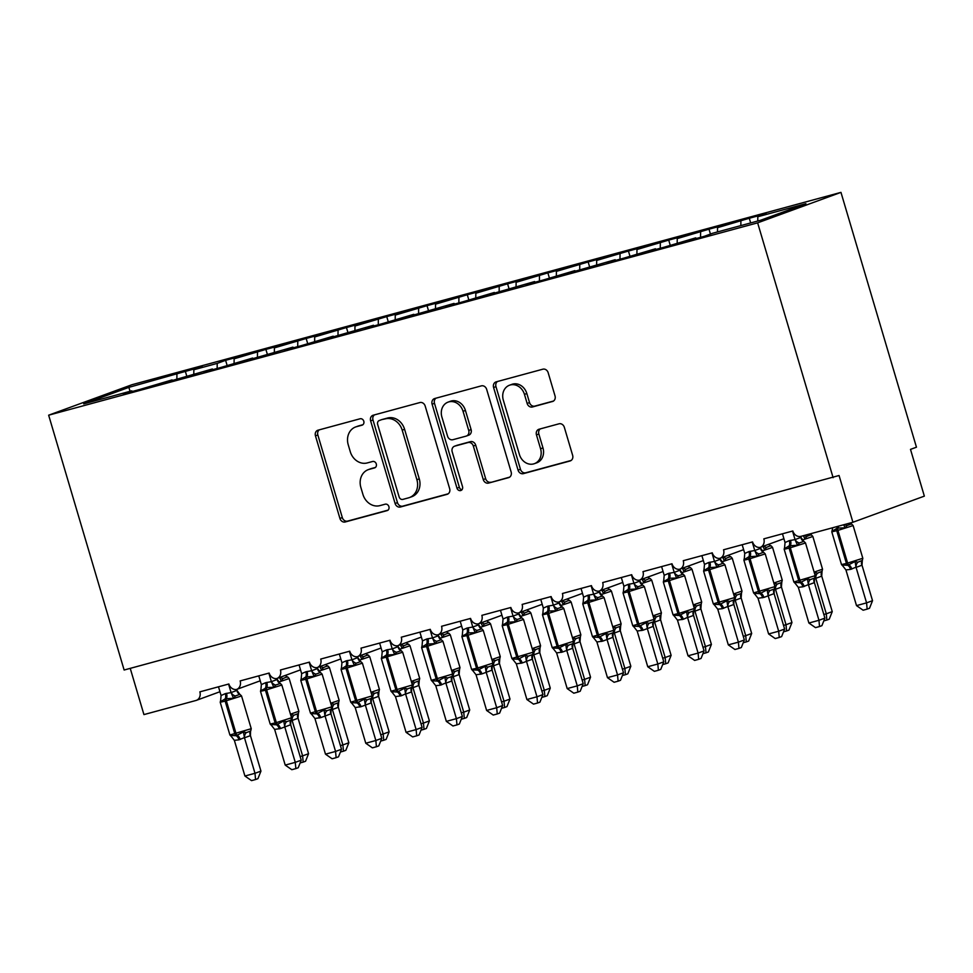 <?xml version="1.0" encoding="UTF-8"?>
<svg xmlns="http://www.w3.org/2000/svg" width="973" height="973" viewBox="0 0 973 973"><rect width="100%" height="100%" fill="white"/><g stroke="black" fill="none" stroke-linecap="round" stroke-linejoin="round"><path stroke-width="1.46" d="M363.793 421.236A3.357 2.87 -110.1 0 0 360.071 418.779L318.062 430.175A4.792 4.099 -110.1 0 0 317.77 430.261A4.792 4.099 -110.1 0 0 315.459 435.831L339.93 518.451A4.792 4.099 -110.1 0 0 345.245 521.966L387.254 510.57A3.357 2.87 -110.1 0 0 385.357 504.148L379.92 505.619A15.325 13.099 -110.1 0 1 362.917 494.369L360.874 487.485A15.325 13.099 -110.1 0 1 368.268 469.655A15.325 13.099 -110.1 0 1 369.181 469.363L374.617 467.879A3.357 2.87 -110.1 0 0 372.708 461.457L367.271 462.929A15.325 13.099 -110.1 0 1 350.268 451.679L348.237 444.795A15.325 13.099 -110.1 0 1 355.619 426.965A15.325 13.099 -110.1 0 1 356.532 426.673L361.968 425.201A3.357 2.87 -110.1 0 0 363.793 421.236M552.433 401.545A4.792 4.099 -110.1 0 0 552.713 401.46A4.792 4.099 -110.1 0 0 555.024 395.889L548.164 372.708A4.792 4.099 -110.1 0 0 542.849 369.193L496.194 381.854A4.792 4.099 -110.1 0 0 495.902 381.939A4.792 4.099 -110.1 0 0 493.591 387.509L518.062 470.129A4.792 4.099 -110.1 0 0 523.377 473.644L570.032 460.983A4.792 4.099 -110.1 0 0 570.324 460.886A4.792 4.099 -110.1 0 0 572.635 455.315L564.34 427.329A4.792 4.099 -110.1 0 0 559.025 423.802L539.054 429.227A4.792 4.099 -110.1 0 0 538.774 429.312A4.792 4.099 -110.1 0 0 536.464 434.882L540.574 448.772A12.819 10.946 -110.1 0 1 534.396 463.671A12.819 10.946 -110.1 0 1 519.424 454.513L503.309 400.122A12.819 10.946 -110.1 0 1 509.487 385.223A12.819 10.946 -110.1 0 1 524.459 394.381L527.147 403.454A4.792 4.099 -110.1 0 0 532.462 406.969L552.992 401.338M48.65 415.191L757.639 222.853L840.964 192.374L131.987 384.712L48.65 415.191L124.13 670.02L839.067 475.505L852.92 522.258L800.949 536.354A7.322 6.252 69.9 0 1 792.837 530.978L763.829 538.847A7.322 6.252 -110.1 0 1 760.302 547.361A7.322 6.252 69.9 0 1 752.555 541.912L723.547 549.781A7.322 6.252 -110.1 0 1 720.02 558.295A7.322 6.252 -110.1 0 1 719.984 558.307A7.322 6.252 69.9 0 1 712.272 552.834L683.265 560.703A7.322 6.252 -110.1 0 1 679.738 569.217L703.345 560.582L679.738 569.217A7.322 6.252 -110.1 0 1 679.701 569.241A7.322 6.252 69.9 0 1 671.99 563.768L642.983 571.638A7.322 6.252 -110.1 0 1 639.456 580.151A7.322 6.252 69.9 0 1 631.696 574.702L602.701 582.559A7.322 6.252 -110.1 0 1 599.173 591.073A7.322 6.252 -110.1 0 1 599.137 591.098A7.322 6.252 69.9 0 1 591.414 585.624L562.418 593.494A7.322 6.252 -110.1 0 1 558.891 602.007A7.322 6.252 -110.1 0 1 558.843 602.019A7.322 6.252 69.9 0 1 551.132 596.558L522.136 604.415A7.322 6.252 -110.1 0 1 518.609 612.941A7.322 6.252 -110.1 0 1 518.56 612.954A7.322 6.252 69.9 0 1 510.849 607.48L481.854 615.35A7.322 6.252 -110.1 0 1 478.315 623.863A7.322 6.252 69.9 0 1 470.567 618.414L441.56 626.284A7.322 6.252 -110.1 0 1 438.032 634.797A7.322 6.252 -110.1 0 1 437.996 634.81A7.322 6.252 69.9 0 1 430.285 629.336L401.277 637.206A7.322 6.252 -110.1 0 1 397.75 645.719L421.37 637.084L397.75 645.719A7.322 6.252 -110.1 0 1 397.714 645.731A7.322 6.252 69.9 0 1 390.003 640.27L360.995 648.14A7.322 6.252 -110.1 0 1 357.468 656.653A7.322 6.252 69.9 0 1 349.721 651.192L320.713 659.062A7.322 6.252 -110.1 0 1 317.186 667.575A7.322 6.252 -110.1 0 1 317.149 667.587A7.322 6.252 69.9 0 1 309.438 662.126L280.431 669.996A7.322 6.252 -110.1 0 1 276.904 678.509A7.322 6.252 -110.1 0 1 276.867 678.522A7.322 6.252 69.9 0 1 269.156 673.048L240.149 680.918A7.322 6.252 -110.1 0 1 236.621 689.431A7.322 6.252 -110.1 0 1 236.585 689.443A7.322 6.252 69.9 0 1 228.874 683.983L199.866 691.852A7.322 6.252 -110.1 0 1 196.339 700.365A7.322 6.252 -110.1 0 1 195.901 700.499L143.931 714.596L130.236 668.366M757.639 222.853L833.119 477.682M425.189 406.069A4.792 4.099 -110.1 0 0 419.874 402.554L373.218 415.216A4.792 4.099 -110.1 0 0 372.927 415.301A4.792 4.099 -110.1 0 0 370.628 420.871L395.099 503.479A4.792 4.099 -110.1 0 0 400.402 507.006L447.069 494.345A4.792 4.099 -110.1 0 0 447.349 494.248A4.792 4.099 -110.1 0 0 449.66 488.677L425.189 406.069M434.7 398.529L481.355 385.867A4.792 4.099 -110.1 0 1 486.67 389.395L511.141 472.002A4.792 4.099 -110.1 0 1 508.83 477.573A4.792 4.099 -110.1 0 1 508.551 477.658L488.58 483.082A4.792 4.099 -110.1 0 1 483.265 479.567L473.34 446.06A4.792 4.099 -110.1 0 0 468.025 442.545L454.78 446.133A4.792 4.099 -110.1 0 0 454.5 446.23A4.792 4.099 -110.1 0 0 452.19 451.8L462.528 486.682A3.357 2.87 -110.1 0 1 456.982 488.178L432.109 404.196A4.792 4.099 -110.1 0 1 434.42 398.626A4.792 4.099 -110.1 0 1 434.7 398.529M757.76 221.017L757.809 216.736L805.912 203.685L760.789 220.19L712.686 233.24L704.294 236.317L687.376 240.903L695.768 237.838L696.23 238.507M750.67 222.939L749.283 218.256L717.527 227.67L717.478 231.939M740.842 225.602L740.891 221.333M695.768 237.838L664.012 247.239L647.094 251.825L655.486 248.76L655.948 249.429M710.448 234.067L709.001 229.19L677.244 238.592L677.196 242.873M700.548 237.327L700.609 232.255M655.486 248.76L623.729 258.173L606.811 262.759L615.204 259.694L615.666 260.363M670.166 244.989L668.719 240.112L636.962 249.526L636.914 253.795M660.266 248.261L660.326 243.189M615.204 259.694L566.529 273.693L574.921 270.616L575.384 271.285M629.884 255.923L628.436 251.046L596.68 260.448L596.631 264.729M619.983 259.183L620.044 254.111M574.921 270.616L543.165 280.029L526.247 284.615L534.639 281.55L535.101 282.219M589.602 266.845L588.154 261.968L556.398 271.382L556.349 275.663M579.701 270.117L579.762 265.045M534.639 281.55L485.965 295.549L494.357 292.472L494.819 293.141M549.319 277.779L547.872 272.902L516.116 282.304L516.067 286.585M539.419 281.039L539.48 275.967M494.357 292.472L462.601 301.885L445.683 306.471L454.075 303.406L454.525 304.075M509.025 288.701L507.59 283.824L475.833 293.238L475.773 297.519M499.137 291.973L499.198 286.901M454.075 303.406L405.4 317.405L413.793 314.328L414.243 314.997M468.743 299.635L467.308 294.758L435.551 304.16L435.49 308.441M458.855 302.895L458.915 297.823M413.793 314.328L382.036 323.741L365.118 328.327L373.51 325.262L373.96 325.931M428.461 310.557L427.025 305.68L395.257 315.094L395.208 319.375M418.572 313.829L418.633 308.757M373.51 325.262L324.836 339.261L333.228 336.184L333.678 336.853M388.178 321.491L386.743 316.614L354.975 326.028L354.926 330.297M378.278 324.751L378.339 319.679M333.228 336.184L301.472 345.597L284.542 350.183L292.946 347.118L293.396 347.787M347.896 332.413L346.449 327.548L314.693 336.95L314.644 341.231M337.996 335.685L338.057 330.613M292.946 347.118L244.259 361.117L252.652 358.04L253.114 358.709M307.614 343.347L306.167 338.47L274.41 347.884L274.362 352.153M297.714 346.607L297.774 341.535M252.652 358.04L220.895 367.453L203.977 372.039L212.369 368.974L212.832 369.643M267.332 354.269L265.884 349.404L234.128 358.806L234.079 363.087M257.431 357.541L257.492 352.469M212.369 368.974L163.695 382.973L172.087 379.896L172.549 380.565M227.05 365.203L225.602 360.326L217.21 363.403L193.846 369.74L202.238 366.663L128.825 387.376L130.114 391.292M217.149 368.475L217.21 363.403M172.087 379.896L140.331 389.309L123.413 393.895L131.805 390.83L132.267 391.499M186.767 376.137L185.32 371.26M176.867 379.397L176.928 374.325M852.92 522.258L924.35 496.133L910.497 449.38L916.457 447.203L840.964 192.374M357.432 656.666A7.322 6.252 -110.1 0 0 357.468 656.653L381.088 648.006L357.505 656.629M478.278 623.875A7.322 6.252 -110.1 0 0 478.315 623.863L501.934 615.228L478.363 623.851M639.419 580.163A7.322 6.252 -110.1 0 0 639.456 580.151L663.063 571.516L639.492 580.139M760.266 547.373A7.322 6.252 -110.1 0 0 760.302 547.361L783.922 538.726L760.339 547.349M749.283 218.256L766.201 213.671L757.809 216.736M709.001 229.19L725.919 224.593L717.527 227.67M668.719 240.112L685.637 235.527L677.244 238.592M628.436 251.046L645.354 246.449L636.962 249.526M588.154 261.968L605.072 257.383L596.68 260.448M547.872 272.902L564.79 268.317L556.398 271.382M507.59 283.824L524.508 279.239L516.116 282.304M467.308 294.758L484.226 290.173L475.833 293.238M427.025 305.68L443.943 301.095L435.551 304.16M386.743 316.614L403.661 312.029L395.257 315.094M346.449 327.548L363.367 322.951L354.975 326.028M306.167 338.47L323.085 333.885L314.693 336.95M265.884 349.404L282.802 344.807L274.41 347.884M225.602 360.326L242.52 355.741L234.128 358.806M236.658 689.419L260.241 680.796L236.621 689.431M131.805 390.83L83.714 403.88L128.825 387.376M193.797 374.009L193.846 369.74M276.94 678.485L300.523 669.862L276.904 678.509M317.222 667.563L340.805 658.94L317.186 667.575M438.081 634.773L461.652 626.15L438.032 634.797M518.645 612.917L542.216 604.294L518.609 612.941M558.928 601.995L582.499 593.372L558.891 602.007M599.21 591.061L622.781 582.438L599.173 591.073M720.056 558.283L743.64 549.66L720.02 558.295M362.893 424.727L358.915 425.809A15.325 13.099 -110.1 0 0 358.003 426.101L355.619 426.965M368.268 469.655L370.64 468.779A15.325 13.099 -110.1 0 1 371.564 468.487L375.529 467.417M319.326 429.835A4.792 4.099 -110.1 0 0 317.843 434.967L342.314 517.575A4.792 4.099 -110.1 0 0 347.629 521.09L388.178 510.095M374.483 414.863A4.792 4.099 -110.1 0 0 373 420.008L397.471 502.615A4.792 4.099 -110.1 0 0 402.786 506.13L448.176 493.81M379.47 420.458A3.357 2.87 -110.1 0 0 377.658 424.423L399.137 496.935A3.357 2.87 -110.1 0 0 402.858 499.392L408.587 497.835A15.325 13.099 -110.1 0 0 409.499 497.544A15.325 13.099 -110.1 0 0 416.894 479.725L402.202 430.151A15.325 13.099 -110.1 0 0 385.199 418.901L381.854 419.582A3.357 2.87 -110.1 0 0 381.452 419.728M409.499 497.544L411.883 496.68A15.325 13.099 -110.1 0 0 419.266 478.85L416.894 479.725M381.854 419.582L387.582 418.025A15.325 13.099 -110.1 0 1 404.586 429.288L419.266 478.85M509.67 477.135L488.58 483.082M456.605 445.476A4.792 4.099 -110.1 0 1 456.884 445.354A4.792 4.099 -110.1 0 1 457.164 445.269L470.409 441.669A4.792 4.099 -110.1 0 1 475.724 445.184L485.649 478.692A4.792 4.099 -110.1 0 0 490.964 482.207M435.965 398.188A4.792 4.099 -110.1 0 0 434.493 403.321L459.365 487.315A3.357 2.87 -110.1 0 0 461.98 489.82M463.051 411.299A12.819 10.946 -110.1 0 0 448.067 402.129A12.819 10.946 -110.1 0 0 441.888 417.028L447.568 436.196A4.792 4.099 -110.1 0 0 452.883 439.711L466.128 436.123A4.792 4.099 -110.1 0 0 466.408 436.026A4.792 4.099 -110.1 0 0 468.718 430.455L463.051 411.299L465.422 410.424A12.819 10.946 -110.1 0 0 450.45 401.253L448.067 402.129M468.512 435.247A4.792 4.099 -110.1 0 0 468.791 435.15A4.792 4.099 -110.1 0 0 471.102 429.579L468.718 430.455M465.422 410.424L471.102 429.579M509.487 385.223L511.871 384.347A12.819 10.946 -110.1 0 1 526.843 393.518L529.531 402.579A4.792 4.099 -110.1 0 0 534.846 406.094L553.552 401.022M534.396 463.671L536.78 462.807A12.819 10.946 -110.1 0 0 542.958 447.896L540.574 448.772M540.319 428.886A4.792 4.099 -110.1 0 0 538.847 434.019L542.958 447.896M497.458 381.501A4.792 4.099 -110.1 0 0 495.975 386.646L520.446 469.254A4.792 4.099 -110.1 0 0 525.761 472.769L571.151 460.46M218.487 686.792L221.078 695.525L225.31 693.627A5.364 2.785 -105.2 0 1 225.201 698.796L220.53 701.776L220.701 699.964A5.364 4.306 -140.4 0 0 220.737 699.915L220.214 702.251L225.152 701.144A2.445 1.265 74.8 0 1 225.201 698.796L233.52 698.249L235.43 695.963L239.893 694.333L241.547 695.963L225.152 701.144L234.846 733.873A2.445 1.265 74.8 0 0 236.147 735.734L243.481 731.891L246.278 732.62L250.706 731.039M231.562 736.61L230.492 735.418L236.147 735.734A5.364 2.785 -105.2 0 1 238.981 739.821L234.347 740.331L244.916 776.016L254.999 773.292L244.418 737.595L238.981 739.821M260.946 771.115L257.93 778.668L255.558 779.531L254.999 773.292L260.946 771.115L250.438 735.624L244.478 737.802M250.511 731.927L250.438 735.624A5.364 4.306 -140.4 0 1 250.693 731.051L251.241 728.692L241.547 695.963M228.558 684.068L231.088 692.581L236.986 690.392L239.394 693.725M236.743 689.395L237.035 690.404M225.31 693.627L231.088 692.581M220.53 701.776L221.078 695.525M231.148 692.788L233.52 698.249M230.492 735.418L234.347 740.331M243.481 731.891L244.418 737.595M255.558 779.531L251.533 780.626L244.916 776.016M290.453 714.17L298.857 711.275L289.163 678.546L287.728 676.965L285.794 677.342L283.046 678.546L281.136 680.832L279.616 677.512M292.046 720.178L291.109 714.474L293.907 715.204L298.37 713.562L298.018 718.256L290.805 720.932M300.146 756.544L302.615 755.875L292.107 720.385M308.563 753.698L305.558 761.251L303.175 762.114L302.615 755.875L308.563 753.698L298.054 718.208M303.175 762.114L300.134 762.941M330.735 703.248L339.139 700.341L329.446 667.612L328.01 666.043L326.077 666.408L323.328 667.624L321.418 669.898L319.898 666.59M332.328 709.244L331.392 703.54L334.189 704.27L338.653 702.64L338.3 707.335L331.088 710.01M340.428 745.61L342.897 744.941L332.389 709.463M348.845 742.764L345.841 750.317L343.457 751.192L342.897 744.941L348.845 742.764L338.336 707.286M343.457 751.192L340.416 752.02M371.029 692.314L379.421 689.419L369.728 656.69L368.293 655.109L366.359 655.486L363.61 656.69L361.701 658.976L360.18 655.656M380.711 734.688L383.18 734.019L372.61 698.322L371.674 692.618L374.471 693.348L377.354 692.606L378.935 691.706L379.421 689.419M389.127 731.842L386.123 739.395L383.739 740.258L383.18 734.019L389.127 731.842L378.619 696.352L372.671 698.529M372.61 698.322L371.37 699.076M378.898 691.754L378.619 696.352M383.739 740.258L380.698 741.085M411.311 681.392L419.704 678.485L410.01 645.756L408.587 644.187L406.641 644.552L403.892 645.756L401.983 648.042L400.462 644.734M412.893 687.388L411.956 681.684L414.753 682.414L419.217 680.784L418.864 685.479L411.652 688.142M421.005 723.754L423.462 723.085L412.953 687.607M429.409 720.908L426.405 728.461L424.021 729.336L423.462 723.085L429.409 720.908L418.901 685.43M424.021 729.336L420.981 730.164M451.594 670.458L459.986 667.563L450.292 634.834L448.869 633.253L446.923 633.63L444.175 634.834L442.277 637.12L440.745 633.8M453.175 676.466L452.238 670.762L455.036 671.492L459.499 669.85L459.147 674.544L451.934 677.22M461.287 712.832L463.744 712.163L453.236 676.673M469.704 709.986L466.687 717.539L464.316 718.402L463.744 712.163L469.704 709.986L459.183 674.496M464.316 718.402L461.263 719.229M280.346 683.46L275.712 685.041L273.802 687.315L266.687 687.534L260.813 690.842L260.983 689.03A5.364 4.306 -140.4 0 0 261.019 688.981M271.844 725.688L270.774 724.484L276.429 724.8L283.763 720.969L286.561 721.686L290.976 720.129A5.364 4.306 -140.4 0 0 290.684 724.751L280.479 728.558L274.629 729.397L285.211 765.094L295.281 762.358L284.761 726.88M301.229 760.181L298.224 767.733L295.841 768.609L295.281 762.358L301.229 760.181L290.684 724.751M290.793 720.993L290.72 724.703M268.852 673.134L271.37 681.659L277.269 679.458L279.677 682.803M277.025 678.461L277.317 679.47M258.769 675.87L261.36 684.603L265.593 682.705L271.37 681.659M260.813 690.842L261.36 684.603M271.431 681.866L273.802 687.315M270.774 724.484L274.629 729.397M283.763 720.969L284.712 726.661M295.841 768.609L291.815 769.692L285.211 765.094M299.064 664.936L301.642 673.669L305.875 671.771A5.364 2.785 -105.2 0 1 305.765 676.94L301.095 679.92L301.265 678.108A5.364 4.306 -140.4 0 0 301.302 678.059L300.779 680.395L305.717 679.288A2.445 1.265 74.8 0 1 305.765 676.94L314.084 676.393L315.994 674.107L320.458 672.477L322.112 674.107L305.717 679.288L315.41 712.017A2.445 1.265 74.8 0 0 316.712 713.878L324.045 710.035L326.855 710.764L331.258 709.195A5.364 4.306 -140.4 0 0 330.966 713.817L320.762 717.636L314.911 718.475L325.493 754.16L335.563 751.436L325.043 715.946M312.126 714.754L311.056 713.562L316.712 713.878A5.364 2.785 -105.2 0 1 319.545 717.965M341.511 749.259L338.507 756.812L336.123 757.675L335.563 751.436L341.511 749.259L330.966 713.817M331.075 710.071L331.002 713.768M309.134 662.212L311.652 670.725L317.551 668.536L319.959 671.869M317.307 667.539L317.599 668.548M305.875 671.771L311.652 670.725A5.364 4.306 -140.4 0 0 315.994 674.107M301.095 679.92L301.642 673.669M311.713 670.932L314.084 676.393M311.056 713.562L314.911 718.475M324.045 710.035L324.994 715.739M336.123 757.675L332.097 758.77L325.493 754.16M339.346 654.014L341.924 662.735L346.157 660.849A5.364 2.785 -105.2 0 1 346.047 666.006L341.377 668.986L341.547 667.174A5.364 4.306 -140.4 0 0 341.584 667.125L341.061 669.46L345.999 668.354A2.445 1.265 74.8 0 1 346.047 666.006L354.367 665.459L356.276 663.185L360.74 661.543L362.394 663.172L345.999 668.354L355.704 701.083A2.445 1.265 74.8 0 0 356.994 702.944L364.34 699.113L367.137 699.83L371.54 698.273A5.364 4.306 -140.4 0 0 371.248 702.895L361.044 706.702L355.194 707.541L365.775 743.238L375.846 740.502L365.337 705.024M352.408 703.832L351.338 702.628L356.994 702.944A5.364 2.785 -105.2 0 1 359.84 707.03M381.793 738.325L378.789 745.877L376.405 746.753L375.846 740.502L381.793 738.325L371.224 702.628L371.358 699.137M349.416 651.278L351.934 659.791L357.833 657.602L360.241 660.947M357.59 656.605L357.894 657.614M346.157 660.849L351.934 659.791M341.377 668.986L341.924 662.735M352.007 660.01L354.367 665.459M351.338 702.628L355.194 707.541M364.34 699.113L365.276 704.805M376.405 746.753L372.379 747.836L365.775 743.238M401.204 650.682L396.558 652.251L394.649 654.537L386.33 655.084L381.659 658.064L381.83 656.24A5.364 4.306 -140.4 0 0 381.878 656.203M392.691 692.898L391.62 691.706L397.276 692.022L404.622 688.179L407.419 688.908L411.834 687.327L412.37 684.98L402.676 652.251L381.343 658.539L381.89 656.179M422.075 727.403L419.071 734.956L416.687 735.819L416.128 729.58L406.057 732.304L395.476 696.619L401.326 695.78L405.559 693.883L416.128 729.58L422.075 727.403L411.567 691.912L405.619 694.09M411.64 688.215L411.567 691.912M389.699 640.356L392.216 648.869L398.115 646.68L400.523 650.013M397.872 645.683L398.176 646.692M379.628 643.08L382.207 651.813L386.439 649.915L392.216 648.869M381.659 658.064L382.207 651.813M392.289 649.076L394.649 654.537M391.62 691.706L395.476 696.619M404.622 688.179L405.559 693.883M416.687 735.819L412.661 736.914L406.057 732.304M489.151 622.319L484.457 623.9L482.559 626.186L481.027 622.878M493.457 665.532L492.52 659.828L495.318 660.558L499.781 658.928L499.429 663.622L492.216 666.286M501.569 701.898L504.026 701.229L493.518 665.751M509.986 699.052L506.969 706.605L504.598 707.48L504.026 701.229L509.986 699.052L499.465 663.574M504.598 707.48L501.545 708.308M419.91 632.158L422.489 640.879L426.721 638.993A5.364 2.785 -105.2 0 1 426.612 644.15L421.941 647.13L422.112 645.318A5.364 4.306 -140.4 0 0 422.16 645.269L421.625 647.604L426.575 646.498A2.445 1.265 74.8 0 1 426.612 644.15L434.931 643.603L436.841 641.316L441.304 639.687L442.958 641.316L426.575 646.498L436.269 679.227A2.445 1.265 74.8 0 0 437.558 681.088L444.904 677.244L447.702 677.974L452.117 676.405L452.652 674.046L442.958 641.316M432.973 681.976L431.903 680.772L437.558 681.088A5.364 2.785 -105.2 0 1 440.404 685.174L435.758 685.685L446.339 721.382L456.41 718.646L445.841 682.949L440.404 685.174M462.357 716.469L459.353 724.021L456.969 724.897L456.41 718.646L462.357 716.469L451.849 680.991L445.902 683.168M451.922 677.281L451.849 680.991M429.981 629.422L432.499 637.935L438.397 635.746L440.805 639.091M438.154 634.749L438.458 635.758M426.721 638.993L432.499 637.935M421.941 647.13L422.489 640.879M432.571 638.154L434.931 643.603M431.903 680.772L435.758 685.685M444.904 677.244L445.841 682.949M456.969 724.897L452.944 725.98L446.339 721.382M532.158 648.602L540.562 645.707L530.857 612.978L529.434 611.397L527.488 611.774L524.751 612.978L522.842 615.264L521.309 611.944M541.852 690.976L544.308 690.307L533.739 654.61L532.803 648.906L535.6 649.636L540.076 647.836M550.268 688.13L547.252 695.671L544.88 696.546L544.308 690.307L550.268 688.13L539.76 652.64L533.8 654.817M533.739 654.61L532.499 655.364M540.027 648.042L539.76 652.64M544.88 696.546L541.827 697.373M481.769 628.813L477.123 630.395L475.213 632.681L468.11 632.9L462.224 636.196L462.406 634.384A5.364 4.306 -140.4 0 0 462.443 634.347M473.255 671.042L472.185 669.85L477.84 670.154L485.186 666.323L487.984 667.052L492.387 665.483A5.364 4.306 -140.4 0 0 492.095 670.105L481.89 673.912L476.04 674.763L486.622 710.448L496.692 707.724L486.184 672.234M502.64 705.547L499.636 713.1L497.252 713.963L496.692 707.724L502.64 705.547L492.095 670.105M492.204 666.359L492.131 670.056M470.263 618.487L472.781 627.013L478.68 624.824L481.088 628.157M478.436 623.815L478.74 624.836M460.193 621.224L462.771 629.957L467.004 628.059L472.781 627.013M462.224 636.196L462.771 629.957M472.854 627.22L475.213 632.681M472.185 669.85L476.04 674.763M485.186 666.323L486.123 672.027M497.252 713.963L493.238 715.058L486.622 710.448M572.44 637.68L580.845 634.773L571.139 602.044L569.716 600.475L567.77 600.84L565.033 602.044L563.124 604.33L561.591 601.01M574.021 643.676L573.085 637.972L575.882 638.702L580.346 637.072L580.042 641.718L572.781 644.43M582.134 680.042L584.591 679.373L574.082 643.895M590.55 677.196L587.534 684.749L585.162 685.612L584.591 679.373L590.55 677.196L580.042 641.718M585.162 685.612L582.109 686.439M500.475 610.302L503.053 619.023L507.286 617.137A5.364 2.785 -105.2 0 1 507.188 622.294L502.506 625.274L502.688 623.462A5.364 4.306 -140.4 0 0 502.725 623.413L502.202 625.748L507.14 624.642A2.445 1.265 74.8 0 1 507.188 622.294L515.495 621.747L517.405 619.46L521.869 617.831L523.523 619.46L507.14 624.642L516.833 657.371A2.445 1.265 74.8 0 0 518.123 659.232L525.469 655.388L528.266 656.118L532.681 654.537A5.364 4.306 -140.4 0 0 532.669 654.561A5.364 4.306 -140.4 0 0 532.377 659.183L522.173 662.99L516.322 663.829L526.904 699.526L536.974 696.79L526.466 661.312M513.537 660.108L512.479 658.916L518.123 659.232A5.364 2.785 -105.2 0 1 520.969 663.318M542.934 694.613L539.918 702.165L537.534 703.041L536.974 696.79L542.934 694.613L532.377 659.183M532.486 655.425L532.413 659.135M510.545 607.566L513.063 616.079L518.962 613.89L521.37 617.235M518.718 612.893L519.023 613.902M507.286 617.137L513.063 616.079M502.506 625.274L503.053 619.023M513.136 616.298L515.495 621.747M512.479 658.916L516.322 663.829M525.469 655.388L526.405 661.093M537.534 703.041L533.52 704.124L526.904 699.526M612.722 626.746L621.127 623.851L611.433 591.122L609.998 589.541L608.052 589.918L605.315 591.122L603.406 593.408L601.886 590.088M614.304 632.754L613.367 627.05L616.164 627.767L620.64 626.138L620.288 630.832L613.075 633.508M622.416 669.108L624.873 668.451L614.364 632.961M630.832 666.262L627.816 673.815L625.444 674.69L624.873 668.451L630.832 666.262L620.324 630.784M625.444 674.69L622.392 675.517M562.333 606.957L557.687 608.539L555.79 610.825L548.675 611.044L542.788 614.34L542.97 612.528A5.364 4.306 -140.4 0 0 543.007 612.491M553.819 649.186L552.761 647.994L558.405 648.298L565.751 644.467L568.548 645.196L572.951 643.627A5.364 4.306 -140.4 0 0 572.659 648.249L562.455 652.056L556.617 652.907L567.186 688.592L577.257 685.868L566.748 650.378M583.216 683.691L580.2 691.244L577.828 692.107L577.257 685.868L583.216 683.691L572.659 648.249M572.769 644.503L572.696 648.2M550.827 596.631L553.357 605.157L559.244 602.968L561.652 606.301M559.001 601.959L559.305 602.98M540.757 599.368L543.335 608.101L547.568 606.203L553.357 605.157M542.788 614.34L543.335 608.101M553.418 605.364L555.79 610.825M552.761 647.994L556.617 652.907M565.751 644.467L566.687 650.171M577.828 692.107L573.802 693.202L567.186 688.592M653.005 615.824L661.409 612.917L651.715 580.188L650.28 578.607L648.334 578.984L645.598 580.188L643.688 582.474L642.168 579.154M654.598 621.82L653.649 616.116L656.447 616.846L660.922 615.216L660.57 619.898L653.357 622.574M662.698 658.186L665.167 657.517L654.647 622.039M671.115 655.34L668.11 662.893L665.727 663.756L665.167 657.517L671.115 655.34L660.606 619.862M665.727 663.756L662.674 664.583M581.039 588.434L583.618 597.167L587.85 595.281A5.364 2.785 -105.2 0 1 587.753 600.438L583.07 603.418L583.253 601.606A5.364 4.306 -140.4 0 0 583.289 601.557L582.766 603.892L587.704 602.786A2.445 1.265 74.8 0 1 587.753 600.438L596.072 599.891L597.969 597.604L602.445 595.975L604.087 597.604L587.704 602.786L597.398 635.515A2.445 1.265 74.8 0 0 598.687 637.376L606.033 633.532L608.83 634.262L613.233 632.693A5.364 4.306 -140.4 0 0 612.941 637.327L602.737 641.134L596.899 641.973L607.468 677.67L617.539 674.934L607.03 639.456M594.102 638.252L593.044 637.06L598.687 637.376A5.364 2.785 -105.2 0 1 601.533 641.462M623.498 672.757L620.482 680.309L618.11 681.185L617.539 674.934L623.498 672.757L612.941 637.327M613.051 633.569L612.978 637.279M591.11 585.71L593.639 594.223L599.526 592.034L601.946 595.379M599.283 591.037L599.587 592.046M587.85 595.281L593.639 594.223A5.364 4.306 -140.4 0 0 597.969 597.604M583.07 603.418L583.618 597.167M593.7 594.442L596.072 599.891M593.044 637.06L596.899 641.973M606.033 633.532L606.97 639.237M618.11 681.185L614.085 682.268L607.468 677.67M693.287 604.89L701.691 601.995L691.998 569.266L690.562 567.685L688.629 568.05L685.88 569.266L683.97 571.54L682.45 568.232M694.88 610.898L693.931 605.194L696.741 605.911L701.205 604.282L700.852 608.976L693.64 611.652M702.98 647.252L705.449 646.583L694.929 611.105M711.397 644.406L708.393 651.959L706.009 652.834L705.449 646.583L711.397 644.406L700.888 608.928M706.009 652.834L702.956 653.661M621.321 577.512L623.912 586.245L628.132 584.347A5.364 2.785 -105.2 0 1 628.035 589.516L623.352 592.484L623.535 590.672A5.364 4.306 -140.4 0 0 623.571 590.635L623.048 592.971L627.986 591.864A2.445 1.265 74.8 0 1 628.035 589.516L636.354 588.969L638.264 586.683L642.727 585.053L644.369 586.683L627.986 591.864L637.68 624.593A2.445 1.265 74.8 0 0 638.969 626.442L646.315 622.611L649.113 623.328L653.528 621.771A5.364 4.306 -140.4 0 0 653.224 626.393L643.031 630.2L637.181 631.039L647.75 666.736L657.821 664.012L647.313 628.522M634.396 627.33L633.326 626.138L638.969 626.442A5.364 2.785 -105.2 0 1 641.815 630.528M663.781 661.835L660.764 669.375L658.393 670.251L657.821 664.012L663.781 661.835L653.211 626.138L653.333 622.647M631.392 574.775L633.922 583.301L639.808 581.112L642.229 584.445M639.565 580.103L639.869 581.124M628.132 584.347L633.922 583.301M623.352 592.484L623.912 586.245M633.982 583.508L636.354 588.969M633.326 626.138L637.181 631.039M646.315 622.611L647.252 628.315M658.393 670.251L654.367 671.346L647.75 666.736M733.569 593.968L741.973 591.061L732.28 558.332L730.845 556.751L728.911 557.128L726.162 558.332L724.253 560.618L722.732 557.298M735.162 599.964L734.226 594.26L737.023 594.99L741.487 593.36L741.134 598.042L733.922 600.718M743.263 636.33L745.732 635.661L735.223 600.171M751.679 633.484L748.675 641.037L746.291 641.9L745.732 635.661L751.679 633.484L741.171 597.994M746.291 641.9L743.238 642.727M683.18 574.179L678.546 575.748L676.636 578.035L669.521 578.254L663.635 581.562L663.817 579.75A5.364 4.306 -140.4 0 0 663.854 579.701M674.678 616.396L673.608 615.204L679.251 615.52L686.597 611.676L689.395 612.406L693.822 610.825M704.063 650.901L701.047 658.453L698.675 659.317L698.103 653.078L688.033 655.814L677.463 620.117L683.314 619.278L687.534 617.381L698.103 653.078L704.063 650.901L693.554 615.423L687.595 617.6M693.627 611.713L693.554 615.423M671.674 563.854L674.204 572.367L680.103 570.178L682.511 573.523M679.859 569.181L680.151 570.19A5.364 4.439 -77.8 0 0 683.01 574.119M661.604 566.578L664.194 575.311L668.415 573.425L674.204 572.367M663.635 581.562L664.194 575.311M674.265 572.574L676.636 578.035M673.608 615.204L677.463 620.117M686.597 611.676L687.534 617.381M698.675 659.317L694.649 660.412L688.033 655.814M773.851 583.034L782.256 580.139L772.562 547.41L771.127 545.829L769.193 546.194L766.444 547.41L764.535 549.684L763.014 546.376M775.445 589.042L774.508 583.338L777.305 584.055L781.769 582.426L781.416 587.12L774.204 589.796M783.545 625.396L786.014 624.727L775.505 589.249M791.961 622.55L788.957 630.103L786.573 630.978L786.014 624.727L791.961 622.55L781.453 587.072M786.573 630.978L783.533 631.805M701.886 555.656L704.476 564.389L708.709 562.491A5.364 2.785 -105.2 0 1 708.599 567.66L703.929 570.628L704.099 568.816A5.364 4.306 -140.4 0 0 704.136 568.779L703.613 571.115L708.551 570.008A2.445 1.265 74.8 0 1 708.599 567.66L716.919 567.113L718.828 564.827L723.292 563.185L724.946 564.827L708.551 570.008L718.244 602.737A2.445 1.265 74.8 0 0 719.546 604.586L726.88 600.755L729.677 601.472L734.104 599.903M714.96 605.474L713.89 604.282L719.546 604.586A5.364 2.785 -105.2 0 1 722.38 608.672L717.746 609.183L728.315 644.88L738.398 642.144L727.816 606.459L722.38 608.672M744.345 639.966L741.329 647.519L738.957 648.395L738.398 642.144L744.345 639.966L733.837 604.488L727.877 606.666M733.91 600.791L733.837 604.488M711.956 552.919L714.486 561.445L720.385 559.256L722.793 562.589M720.142 558.247L720.434 559.268M708.709 562.491L714.486 561.445M703.929 570.628L704.476 564.389M714.547 561.652L716.919 567.113M713.89 604.282L717.746 609.183M726.88 600.755L727.816 606.459M738.957 648.395L734.931 649.49L728.315 644.88M814.133 572.112L822.538 569.205L812.844 536.476L811.409 534.895L809.475 535.272L806.726 536.476L804.817 538.762L803.406 535.697M823.827 614.474L826.296 613.805L815.727 578.108L814.79 572.404L817.588 573.133L822.051 571.333M832.243 611.628L829.239 619.181L826.855 620.044L826.296 613.805L832.243 611.628L821.735 576.138L815.788 578.315M815.727 578.108L814.486 578.862M822.015 571.54L821.735 576.138M826.855 620.044L823.815 620.871M742.168 544.722L744.759 553.455L748.991 551.557A5.364 2.785 -105.2 0 1 748.882 556.726L744.211 559.706L744.381 557.894A5.364 4.306 -140.4 0 0 744.418 557.845L743.895 560.18L748.833 559.074A2.445 1.265 74.8 0 1 748.882 556.726L757.201 556.179L759.11 553.892L763.574 552.263L765.228 553.892L748.833 559.074L758.526 591.803A2.445 1.265 74.8 0 0 759.828 593.664L767.162 589.82L769.959 590.55L774.374 588.981A5.364 4.306 -140.4 0 0 774.082 593.603L763.878 597.422L758.028 598.261L768.609 633.958L778.68 631.222L768.159 595.731M755.243 594.539L754.172 593.348L759.828 593.664A5.364 2.785 -105.2 0 1 762.662 597.75M784.627 629.045L781.623 636.597L779.239 637.461L778.68 631.222L784.627 629.045L774.082 593.603M774.192 589.857L774.119 593.554M752.251 541.997L754.768 550.511L760.667 548.322L763.075 551.655M760.424 547.325L760.716 548.334M748.991 551.557L754.768 550.511M744.211 559.706L744.759 553.455M754.829 550.718L757.201 556.179M754.172 593.348L758.028 598.261M767.162 589.82L768.111 595.525M779.239 637.461L775.213 638.556L768.609 633.958M843.141 566.201L842.071 564.997L847.726 565.313A2.445 1.265 -105.2 0 1 846.437 563.452L862.82 558.283L853.126 525.554L851.472 523.912L847.009 525.554L845.099 527.828L837.996 528.059A2.445 1.265 74.8 0 0 837.948 530.394L831.793 531.842L841.499 564.571L846.437 563.452L836.744 530.723A2.445 1.265 -105.2 0 1 836.792 528.375L832.11 531.355L832.292 529.543A5.364 4.306 39.6 0 0 832.329 529.494L831.793 531.842M867.138 609.122L866.578 602.871L872.526 600.694L869.521 608.247L867.138 609.122L863.124 610.217L856.508 605.607L866.578 602.871L856.009 567.186L850.572 569.4A5.364 2.785 74.8 0 0 847.726 565.313L855.072 561.482L857.87 562.199L862.346 560.412M872.526 600.694L862.017 565.216L856.07 567.393M856.508 605.607L845.926 569.91L842.071 564.997M850.572 569.4L845.926 569.91M862.297 560.618L862.017 565.216M845.099 527.828L843.688 524.763M832.693 527.743L832.11 531.355M856.009 567.186L855.072 561.482M782.462 533.8L785.041 542.533L789.273 540.635A5.364 2.785 -105.2 0 1 789.164 545.804L784.493 548.772L784.664 546.96A5.364 4.306 -140.4 0 0 784.7 546.911L784.177 549.259L789.115 548.152A2.445 1.265 74.8 0 1 789.164 545.804L797.483 545.245L799.392 542.97L803.856 541.329L805.51 542.97L789.115 548.152L798.809 580.881A2.445 1.265 74.8 0 0 800.11 582.73L807.444 578.899L810.254 579.616L814.669 578.047L815.204 575.7L805.51 542.97M795.525 583.618L794.455 582.426L800.11 582.73A5.364 2.785 -105.2 0 1 802.944 586.816L798.31 587.327L808.891 623.024L818.962 620.288L808.393 584.603L802.944 586.816M824.909 618.11L821.905 625.663L819.521 626.539L818.962 620.288L824.909 618.11L814.401 582.632L808.441 584.809M814.474 578.923L814.401 582.632M792.533 531.063L795.05 539.589L800.949 537.4L803.357 540.733M800.706 536.415L800.998 537.412M789.273 540.635L795.05 539.589M784.493 548.772L785.041 542.533M795.111 539.796L797.483 545.245M794.455 582.426L798.31 587.327M807.444 578.899L808.393 584.603M819.521 626.539L815.496 627.634L808.891 623.024M358.915 425.809L356.532 426.673M371.564 468.487L369.181 469.363M347.629 521.09L345.245 521.966M342.314 517.575L339.93 518.451M317.843 434.967L315.459 435.831M402.786 506.13L400.402 507.006M397.471 502.615L395.099 503.479M373 420.008L370.628 420.871M404.586 429.288L402.202 430.151M387.582 418.025L385.199 418.901M485.649 478.692L483.265 479.567M475.724 445.184L473.34 446.06M470.409 441.669L468.025 442.545M457.164 445.269L454.78 446.133M459.365 487.315L456.982 488.178M434.493 403.321L432.109 404.196M534.846 406.094L532.462 406.969M529.531 402.579L527.147 403.454M526.843 393.518L524.459 394.381M538.847 434.019L536.464 434.882M525.761 472.769L523.377 473.644M520.446 469.254L518.062 470.129M495.975 386.646L493.591 387.509M231.452 736.61L229.908 734.98L251.241 728.692M240.197 739.492A5.364 2.785 -105.2 0 0 237.351 735.406A2.445 1.265 -105.2 0 1 236.062 733.545L226.368 700.815A2.445 1.265 -105.2 0 1 226.405 698.468A5.364 2.785 -105.2 0 0 226.514 693.299M231.124 692.533A5.364 4.306 -140.4 0 0 235.43 695.963M236.986 690.392A5.364 4.439 -77.8 0 0 239.893 694.333M246.278 732.62A5.364 4.439 -77.8 0 0 244.539 737.814M289.163 678.546L278.874 682.012M287.509 676.916A5.364 4.439 102.2 0 1 285.49 675.359M283.046 678.546A5.364 4.306 39.6 0 1 280.406 677.22M298.018 718.256A5.364 4.306 39.6 0 1 298.31 713.635L298.37 713.404M292.155 720.397A5.364 4.439 102.2 0 1 293.907 715.204M329.446 667.612L319.168 671.078M327.792 665.982A5.364 4.439 102.2 0 1 325.773 664.437M323.328 667.624A5.364 4.306 39.6 0 1 320.689 666.298M338.3 707.335A5.364 4.306 39.6 0 1 338.592 702.713L338.653 702.482M332.438 709.475A5.364 4.439 102.2 0 1 334.189 704.27M369.728 656.69L359.451 660.156M368.074 655.06A5.364 4.439 102.2 0 1 366.055 653.503M363.61 656.69A5.364 4.306 39.6 0 1 360.983 655.364M378.582 696.4A5.364 4.306 39.6 0 1 378.874 691.779L378.947 691.548M372.72 698.541A5.364 4.439 102.2 0 1 374.471 693.348M410.01 645.756L399.733 649.222M408.356 644.126A5.364 4.439 102.2 0 1 406.349 642.581M403.892 645.756A5.364 4.306 39.6 0 1 401.265 644.442M418.864 685.479A5.364 4.306 39.6 0 1 419.156 680.857L419.229 680.626M413.014 687.619A5.364 4.439 102.2 0 1 414.753 682.414M450.292 634.834L440.015 638.288M448.65 633.204A5.364 4.439 102.2 0 1 446.631 631.647M444.175 634.834A5.364 4.306 39.6 0 1 441.547 633.508M459.147 674.544A5.364 4.306 39.6 0 1 459.438 669.923L459.511 669.692M453.296 676.685A5.364 4.439 102.2 0 1 455.036 671.492M265.593 682.705A5.364 2.785 -105.2 0 1 265.483 687.862A2.445 1.265 74.8 0 0 265.434 690.21L260.496 691.317L261.032 688.969M271.735 725.688L270.19 724.046L275.128 722.939A2.445 1.265 74.8 0 0 276.429 724.8A5.364 2.785 -105.2 0 1 279.263 728.886M280.479 728.558A5.364 2.785 -105.2 0 0 277.633 724.471A2.445 1.265 -105.2 0 1 276.344 722.611L291.523 717.77L281.829 685.028L265.434 690.21L275.128 722.939L276.344 722.611L266.651 689.881A2.445 1.265 -105.2 0 1 266.687 687.534A5.364 2.785 -105.2 0 0 266.797 682.377M271.406 681.611A5.364 4.306 -140.4 0 0 275.712 685.041M277.269 679.458A5.364 4.439 -77.8 0 0 280.175 683.399M286.561 721.686A5.364 4.439 -77.8 0 0 284.821 726.892M312.017 714.754L310.472 713.124L331.805 706.836L322.112 674.107M320.762 717.636A5.364 2.785 -105.2 0 0 317.916 713.55A2.445 1.265 -105.2 0 1 316.626 711.689L306.933 678.959A2.445 1.265 -105.2 0 1 306.982 676.612A5.364 2.785 -105.2 0 0 307.079 671.443M317.551 668.536A5.364 4.439 -77.8 0 0 320.458 672.477M326.855 710.764A5.364 4.439 -77.8 0 0 325.104 715.958M352.299 703.832L350.754 702.19L372.087 695.902L362.394 663.172M361.044 706.702A5.364 2.785 -105.2 0 0 358.198 702.615A2.445 1.265 -105.2 0 1 356.909 700.755L347.215 668.025A2.445 1.265 -105.2 0 1 347.264 665.678A5.364 2.785 -105.2 0 0 347.361 660.521M351.971 659.755A5.364 4.306 -140.4 0 0 356.276 663.185M357.833 657.602A5.364 4.439 -77.8 0 0 360.74 661.543M367.137 699.83A5.364 4.439 -77.8 0 0 365.386 705.036M386.439 649.915A5.364 2.785 -105.2 0 1 386.33 655.084A2.445 1.265 74.8 0 0 386.293 657.432L395.987 690.161A2.445 1.265 74.8 0 0 397.276 692.022A5.364 2.785 -105.2 0 1 400.122 696.096M392.581 692.898L391.037 691.268L412.37 684.98M401.326 695.78A5.364 2.785 -105.2 0 0 398.48 691.694A2.445 1.265 -105.2 0 1 397.191 689.833L387.497 657.103A2.445 1.265 -105.2 0 1 387.546 654.756A5.364 2.785 -105.2 0 0 387.643 649.587M392.253 648.821A5.364 4.306 -140.4 0 0 396.558 652.251M398.115 646.68A5.364 4.439 -77.8 0 0 401.022 650.621M407.419 688.908A5.364 4.439 -77.8 0 0 405.668 694.102M411.883 687.108L411.822 687.339A5.364 4.306 -140.4 0 0 411.53 691.961M491.876 659.536L500.268 656.629L490.574 623.9L480.297 627.366M488.933 622.27A5.364 4.439 102.2 0 1 486.914 620.725M484.457 623.9A5.364 4.306 39.6 0 1 481.83 622.586M499.429 663.622A5.364 4.306 39.6 0 1 499.721 659.001A5.364 4.306 39.6 0 1 499.721 658.989M493.579 665.763A5.364 4.439 102.2 0 1 495.318 660.558M432.863 681.976L431.319 680.334L452.652 674.046M441.608 684.846A5.364 2.785 -105.2 0 0 438.762 680.759A2.445 1.265 -105.2 0 1 437.473 678.899L427.779 646.169A2.445 1.265 -105.2 0 1 427.828 643.822A5.364 2.785 -105.2 0 0 427.925 638.665M432.547 637.887A5.364 4.306 -140.4 0 0 436.841 641.316M438.397 635.746A5.364 4.439 -77.8 0 0 441.304 639.687M447.702 677.974A5.364 4.439 -77.8 0 0 445.95 683.18M452.165 676.186L452.104 676.417A5.364 4.306 -140.4 0 0 451.813 681.039M530.857 612.978L520.579 616.432M529.215 611.348A5.364 4.439 102.2 0 1 527.196 609.791M524.751 612.978A5.364 4.306 39.6 0 1 522.112 611.652M539.711 652.688A5.364 4.306 39.6 0 1 540.015 648.067L540.562 645.707M533.861 654.829A5.364 4.439 102.2 0 1 535.6 649.636M467.004 628.059A5.364 2.785 -105.2 0 1 466.906 633.228A2.445 1.265 74.8 0 0 466.858 635.576L461.907 636.683L462.455 634.323M473.146 671.042L471.613 669.412L476.551 668.305A2.445 1.265 74.8 0 0 477.84 670.154A5.364 2.785 -105.2 0 1 480.686 674.24M481.89 673.912A5.364 2.785 -105.2 0 0 479.044 669.838A2.445 1.265 -105.2 0 1 477.755 667.977L492.934 663.124L483.24 630.395L466.858 635.576L476.551 668.305L477.755 667.977L468.062 635.247A2.445 1.265 -105.2 0 1 468.11 632.9A5.364 2.785 -105.2 0 0 468.208 627.731M472.829 626.965A5.364 4.306 -140.4 0 0 477.123 630.395M478.68 624.824A5.364 4.439 -77.8 0 0 481.586 628.765M487.984 667.052A5.364 4.439 -77.8 0 0 486.245 672.246M571.139 602.044L560.862 605.51M569.497 600.414A5.364 4.439 102.2 0 1 567.478 598.869M565.033 602.044A5.364 4.306 39.6 0 1 562.394 600.718M579.993 641.754A5.364 4.306 39.6 0 1 580.297 637.133L580.358 636.901M574.143 643.907A5.364 4.439 102.2 0 1 575.882 638.702M513.428 660.12L511.895 658.478L533.216 652.19L523.523 619.46M522.173 662.99A5.364 2.785 -105.2 0 0 519.327 658.903A2.445 1.265 -105.2 0 1 518.037 657.043L508.344 624.313A2.445 1.265 -105.2 0 1 508.393 621.966A5.364 2.785 -105.2 0 0 508.49 616.809M513.112 616.031A5.364 4.306 -140.4 0 0 517.405 619.46M518.962 613.89A5.364 4.439 -77.8 0 0 521.869 617.831M528.266 656.118A5.364 4.439 -77.8 0 0 526.527 661.324M611.433 591.122L601.144 594.576M609.779 589.492A5.364 4.439 102.2 0 1 607.76 587.935M605.315 591.122A5.364 4.306 39.6 0 1 602.676 589.796M620.288 630.832A5.364 4.306 39.6 0 1 620.579 626.211L620.64 625.98M614.425 632.973A5.364 4.439 102.2 0 1 616.164 627.767M547.568 606.203A5.364 2.785 -105.2 0 1 547.471 611.372A2.445 1.265 74.8 0 0 547.422 613.72L542.484 614.827L543.019 612.467M553.71 649.186L552.178 647.556L557.115 646.449A2.445 1.265 74.8 0 0 558.405 648.298A5.364 2.785 -105.2 0 1 561.251 652.384M562.455 652.056A5.364 2.785 -105.2 0 0 559.621 647.969A2.445 1.265 -105.2 0 1 558.32 646.121L573.498 641.268L563.805 608.539L547.422 613.72L557.115 646.449L558.32 646.121L548.626 613.391A2.445 1.265 -105.2 0 1 548.675 611.044A5.364 2.785 -105.2 0 0 548.784 605.875M553.394 605.109A5.364 4.306 -140.4 0 0 557.687 608.539M559.244 602.968A5.364 4.439 -77.8 0 0 562.163 606.909M568.548 645.196A5.364 4.439 -77.8 0 0 566.809 650.39M651.715 580.188L641.426 583.654M650.061 578.558A5.364 4.439 102.2 0 1 648.042 577.013M645.598 580.188A5.364 4.306 39.6 0 1 642.958 578.862M660.57 619.898A5.364 4.306 39.6 0 1 660.862 615.277L660.922 615.045M654.707 622.051A5.364 4.439 102.2 0 1 656.447 616.846M594.004 638.264L592.46 636.622L613.781 630.334L604.087 597.604M602.737 641.134A5.364 2.785 -105.2 0 0 599.903 637.047A2.445 1.265 -105.2 0 1 598.602 635.187L588.908 602.457A2.445 1.265 -105.2 0 1 588.957 600.11A5.364 2.785 -105.2 0 0 589.066 594.953M599.526 592.034A5.364 4.439 -77.8 0 0 602.445 595.975M608.83 634.262A5.364 4.439 -77.8 0 0 607.091 639.468M691.998 569.266L681.708 572.72M690.344 567.624A5.364 4.439 102.2 0 1 688.325 566.079M685.88 569.266A5.364 4.306 39.6 0 1 683.241 567.94M700.852 608.976A5.364 4.306 39.6 0 1 701.144 604.355L701.205 604.124M694.99 611.117A5.364 4.439 102.2 0 1 696.741 605.911M634.287 627.33L632.742 625.7L654.075 619.412L644.369 586.683M643.031 630.2A5.364 2.785 -105.2 0 0 640.185 626.113A2.445 1.265 -105.2 0 1 638.884 624.265L629.19 591.535A2.445 1.265 -105.2 0 1 629.239 589.188A5.364 2.785 -105.2 0 0 629.349 584.019M633.958 583.253A5.364 4.306 -140.4 0 0 638.264 586.683M639.808 581.112A5.364 4.439 -77.8 0 0 642.727 585.053M649.113 623.328A5.364 4.439 -77.8 0 0 647.373 628.534M732.28 558.332L721.99 561.798M730.626 556.702A5.364 4.439 102.2 0 1 728.607 555.157M726.162 558.332A5.364 4.306 39.6 0 1 723.523 557.006M741.134 598.042A5.364 4.306 39.6 0 1 741.426 593.421L741.487 593.189M735.272 600.195A5.364 4.439 102.2 0 1 737.023 594.99M668.415 573.425A5.364 2.785 -105.2 0 1 668.317 578.582A2.445 1.265 74.8 0 0 668.269 580.93L663.331 582.036L663.866 579.689M674.569 616.408L673.024 614.766L677.962 613.659A2.445 1.265 74.8 0 0 679.251 615.52A5.364 2.785 -105.2 0 1 682.097 619.606M683.314 619.278A5.364 2.785 -105.2 0 0 680.468 615.191A2.445 1.265 -105.2 0 1 679.178 613.331L694.357 608.478L684.651 575.748L668.269 580.93L677.962 613.659L679.178 613.331L669.473 580.601A2.445 1.265 -105.2 0 1 669.521 578.254A5.364 2.785 -105.2 0 0 669.631 573.097M674.24 572.319A5.364 4.306 -140.4 0 0 678.546 575.748M689.395 612.406A5.364 4.439 -77.8 0 0 687.656 617.612M694.357 608.478L693.81 610.837A5.364 4.306 -140.4 0 0 693.506 615.459M772.562 547.41L762.273 550.864M770.908 545.768A5.364 4.439 102.2 0 1 768.889 544.223M766.444 547.41A5.364 4.306 39.6 0 1 763.805 546.084M781.416 587.12A5.364 4.306 39.6 0 1 781.708 582.499L781.769 582.268M775.554 589.261A5.364 4.439 102.2 0 1 777.305 584.055M714.851 605.474L713.306 603.844L734.639 597.556L724.946 564.827M723.596 608.344A5.364 2.785 -105.2 0 0 720.75 604.257A2.445 1.265 -105.2 0 1 719.461 602.409L709.767 569.679A2.445 1.265 -105.2 0 1 709.804 567.332A5.364 2.785 -105.2 0 0 709.913 562.163M714.523 561.397A5.364 4.306 -140.4 0 0 718.828 564.827M720.385 559.256A5.364 4.439 -77.8 0 0 723.292 563.185M729.677 601.472A5.364 4.439 -77.8 0 0 727.938 606.678M734.639 597.556L734.092 599.915A5.364 4.306 -140.4 0 0 733.8 604.537M812.844 536.476L802.567 539.942M811.19 534.846A5.364 4.439 102.2 0 1 809.755 533.97M806.726 536.476A5.364 4.306 39.6 0 1 804.428 535.418M821.699 576.186A5.364 4.306 39.6 0 1 821.99 571.565L822.538 569.205M815.836 578.327A5.364 4.439 102.2 0 1 817.588 573.133M755.133 594.552L753.589 592.91L774.922 586.622L765.228 553.892M763.878 597.422A5.364 2.785 -105.2 0 0 761.032 593.335A2.445 1.265 -105.2 0 1 759.743 591.475L750.049 558.745A2.445 1.265 -105.2 0 1 750.086 556.398A5.364 2.785 -105.2 0 0 750.195 551.241M754.805 550.463A5.364 4.306 -140.4 0 0 759.11 553.892M760.667 548.322A5.364 4.439 -77.8 0 0 763.574 552.263M769.959 590.55A5.364 4.439 -77.8 0 0 768.22 595.756M853.126 525.554L837.948 530.394L847.641 563.136A2.445 1.265 74.8 0 0 848.93 564.985A5.364 2.785 74.8 0 1 851.776 569.071M838.483 526.174A5.364 2.785 74.8 0 1 837.996 528.059L836.792 528.375A5.364 2.785 74.8 0 0 837.279 526.502M851.472 523.912A5.364 4.439 102.2 0 1 850.037 523.036M847.009 525.554A5.364 4.306 39.6 0 1 844.71 524.483M861.981 565.264A5.364 4.306 39.6 0 1 862.273 560.643L862.82 558.283M856.118 567.405A5.364 4.439 102.2 0 1 857.87 562.199M795.415 583.618L793.871 581.988L815.204 575.7M804.16 586.488A5.364 2.785 -105.2 0 0 801.314 582.401A2.445 1.265 -105.2 0 1 800.025 580.553L790.331 547.823A2.445 1.265 -105.2 0 1 790.38 545.476A5.364 2.785 -105.2 0 0 790.477 540.307M795.087 539.541A5.364 4.306 -140.4 0 0 799.392 542.97M800.949 537.4A5.364 4.439 -77.8 0 0 803.856 541.329M810.254 579.616A5.364 4.439 -77.8 0 0 808.502 584.822M814.717 577.828L814.656 578.059A5.364 4.306 -140.4 0 0 814.365 582.681M219.947 691.73L196.339 700.365M381.647 419.655L379.275 420.518M456.884 445.354L454.5 446.23M468.791 435.15L466.408 436.026M229.908 734.98L220.214 702.251M298.857 711.275L298.322 713.635M339.139 700.341L338.604 702.701M419.704 678.485L419.168 680.845M459.986 667.563L459.451 669.91M270.19 724.046L260.496 691.317M291.036 719.898L291.523 717.77M280.394 683.46L281.829 685.028M310.472 713.124L300.779 680.395M331.319 708.964L331.805 706.836M350.754 702.19L341.061 669.46M371.601 698.042L372.087 695.902M391.037 691.268L381.343 658.539M401.241 650.669L402.676 652.251M490.574 623.9L489.103 622.331M500.268 656.629L499.733 658.989M431.319 680.334L421.625 647.604M471.613 669.412L461.907 636.683M492.46 665.252L492.934 663.124M481.805 628.813L483.24 630.395M580.845 634.773L580.297 637.133M511.895 658.478L502.202 625.748M532.681 654.549L533.216 652.19M621.127 623.851L620.579 626.198M552.178 647.556L542.484 614.827M573.024 643.396L573.498 641.268M562.382 606.957L563.805 608.539M661.409 612.917L660.862 615.277M592.46 636.622L582.766 603.892M613.306 632.462L613.781 630.334M701.691 601.995L701.144 604.342M632.742 625.7L623.048 592.971M653.588 621.54L654.075 619.412M741.973 591.061L741.426 593.421M673.024 614.766L663.331 582.036M683.228 574.167L684.651 575.748M782.256 580.139L781.72 582.486M713.306 603.844L703.613 571.115M753.589 592.91L743.895 560.18M774.435 588.75L774.922 586.622M843.032 566.201L841.499 564.571M793.871 581.988L784.177 549.259"/></g></svg>
